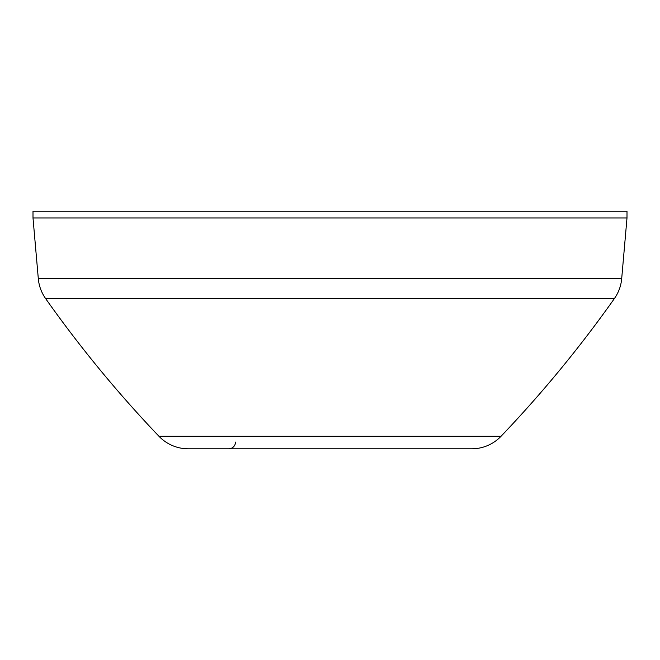 <?xml version="1.0" encoding="UTF-8"?>
<svg xmlns="http://www.w3.org/2000/svg" width="660" height="660" viewBox="0 0 660 660"><rect width="100%" height="100%" fill="white"/><g stroke="black" fill="none" stroke-linecap="round" stroke-linejoin="round"><path stroke-width="0.99" d="M45.589 298.543L614.41 298.543A1215.002 1215.002 0 0 1 501.047 436.268A40.499 40.499 0 0 1 471.752 448.8L188.249 448.8A40.499 40.499 0 0 1 158.953 436.268A1215.002 1215.002 0 0 1 45.589 298.543A40.499 40.499 0 0 1 38.313 278.701L33 217.948L627 217.948L621.687 278.701L38.313 278.701M614.41 298.543A40.499 40.499 0 0 0 621.687 278.701M627 217.948L627 211.2L33 211.2L33 217.948M235.496 442.101A6.748 6.748 0 0 1 228.748 448.8M501.047 436.268L158.953 436.268"/></g></svg>
